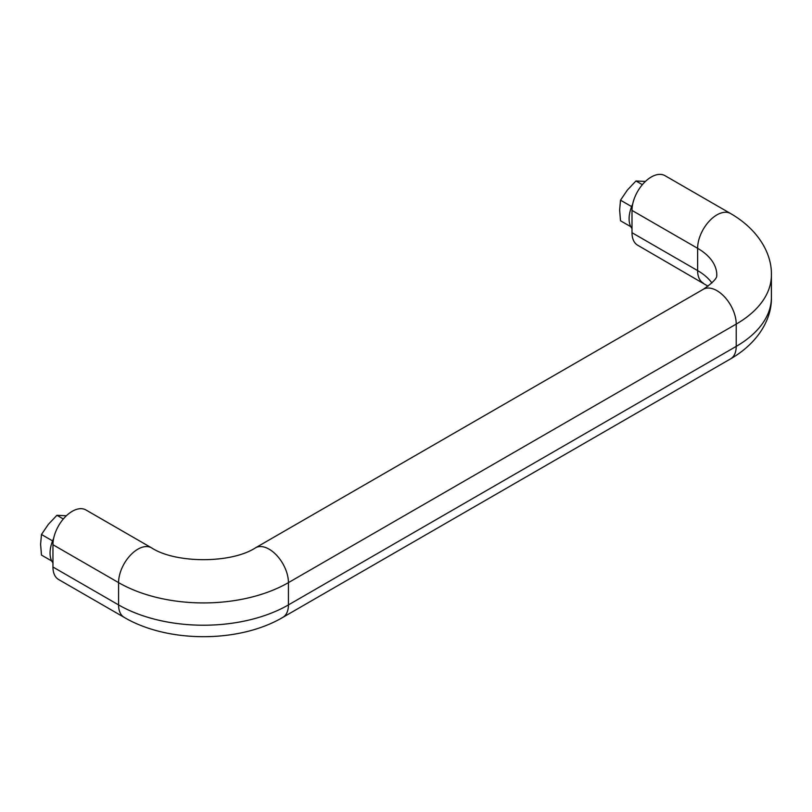 <?xml version="1.0" encoding="UTF-8"?>
<svg xmlns="http://www.w3.org/2000/svg" width="812" height="812" viewBox="0 0 812 812"><rect width="100%" height="100%" fill="white"/><g stroke="black" fill="none" stroke-linecap="round" stroke-linejoin="round"><path stroke-width="1.22" d="M66.371 515.752L56.911 515.285L63.326 518.99M56.911 515.285L48.324 524.39L41.473 534.489L52.587 540.914M51.765 561.021L41.473 555.083L40.6 544.284L41.473 534.489M771.4 297.344C771.958 319.451 757.626 343.293 730.567 358.874A27.293 15.763 -120 0 0 736.22 346.379A120.105 69.345 180 0 0 771.4 297.344L771.4 275.055C771.958 252.948 757.626 229.106 730.567 213.526L664.947 175.646A27.293 15.763 120 0 0 643.906 182.954A27.293 15.763 120 0 0 632 210.42L632 232.709A27.293 15.763 120 0 0 637.643 245.204L708.064 286.2M53.633 538.457A25.933 14.971 120 0 0 52.953 562.838M632.68 204.147A25.933 14.971 120 0 0 632 228.527M151.529 547.836L85.899 509.946A27.293 15.763 120 0 0 64.869 517.264A27.293 15.763 120 0 0 52.953 544.73L52.953 567.02A27.293 15.763 120 0 0 58.606 579.514L124.236 617.404C167.81 643.124 239.195 643.124 282.779 617.404A27.293 15.763 -120 0 0 288.433 604.91L288.433 582.62A27.293 15.763 -120 0 0 276.516 555.144A27.293 15.763 -120 0 0 255.475 547.836C231.4 563.609 175.615 563.609 151.529 547.836A27.293 15.763 120 0 0 130.488 555.144A27.293 15.763 120 0 0 118.582 582.62L118.582 604.91A27.293 15.763 120 0 0 124.236 617.404M645.418 181.452L635.948 180.975L627.361 190.079L620.51 200.188L619.637 209.983L620.51 220.773L630.812 226.721M620.51 200.188L631.624 206.603M635.948 180.975L642.363 184.679M730.567 213.526A27.293 15.763 120 0 0 709.536 220.844A27.293 15.763 120 0 0 697.62 248.31L632 210.42M771.4 275.055A120.105 69.345 180 0 1 736.22 324.089A27.293 15.763 -120 0 0 724.304 296.613A27.293 15.763 -120 0 0 703.273 289.305L255.475 547.836M52.953 567.02L118.582 604.91A120.105 69.345 0 0 0 288.433 604.91L736.22 346.379L736.22 324.089L288.433 582.62A120.105 69.345 0 0 1 118.582 582.62L52.953 544.73M703.273 289.305C720.599 277.471 715.92 275.095 716.803 275.055A65.508 37.819 180 0 0 697.62 248.31L697.62 270.599A27.293 15.763 120 0 0 703.273 283.094M711.911 282.992A65.508 37.819 180 0 0 697.62 270.599L632 232.709M730.567 358.874L282.779 617.404"/></g></svg>
